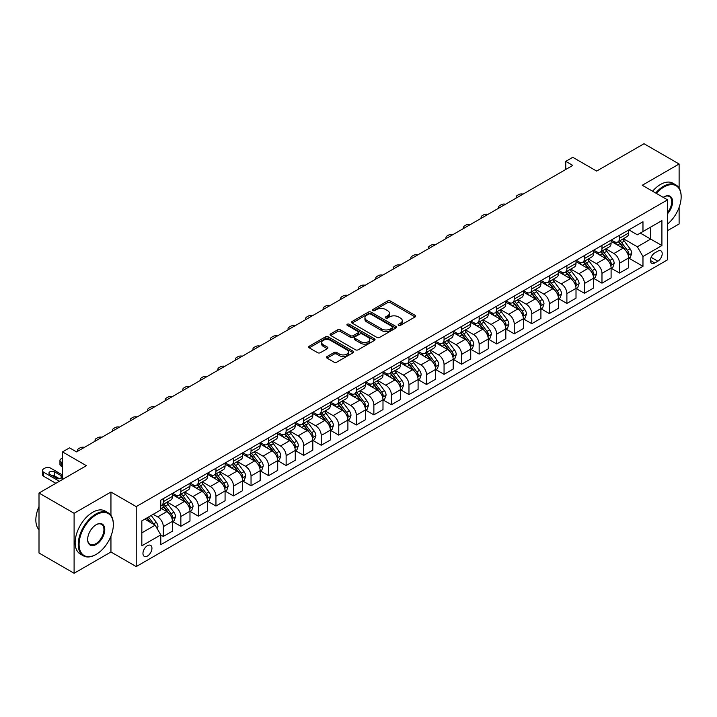 <?xml version="1.0" encoding="UTF-8"?>
<svg xmlns="http://www.w3.org/2000/svg" width="717" height="717" viewBox="0 0 717 717"><rect width="100%" height="100%" fill="white"/><g stroke="black" fill="none" stroke-linecap="round" stroke-linejoin="round"><path stroke-width="1.08" d="M398.544 325.375A1.362 0.789 0 0 0 400.471 325.375L415.116 316.923A1.945 1.129 0 0 0 415.69 316.125A1.945 1.129 0 0 0 415.116 315.337L390.317 301.015A1.945 1.129 0 0 0 387.556 301.015L372.921 309.466A1.362 0.789 0 0 0 372.517 310.022A1.362 0.789 0 0 0 372.921 310.578A1.362 0.789 0 0 0 374.848 310.578L376.739 309.484A6.238 3.603 0 0 1 385.558 309.484L387.628 310.676A6.238 3.603 0 0 1 389.456 313.221A6.238 3.603 0 0 1 387.628 315.767L385.728 316.86A1.362 0.789 0 0 0 385.334 317.425A1.362 0.789 0 0 0 385.728 317.981A1.362 0.789 0 0 0 387.664 317.981L389.555 316.887A6.238 3.603 0 0 1 398.374 316.887L400.445 318.079A6.238 3.603 0 0 1 402.264 320.624A6.238 3.603 0 0 1 400.445 323.17L398.544 324.263A1.362 0.789 0 0 0 398.15 324.819A1.362 0.789 0 0 0 398.544 325.375L398.544 324.263M147.451 556.042A6.354 3.666 120 0 0 151.601 550.45A6.354 3.666 120 0 0 150.624 545.359A6.354 3.666 120 0 0 147.451 545.673A6.354 3.666 120 0 0 143.301 551.274A6.354 3.666 120 0 0 144.269 556.356A6.354 3.666 120 0 0 147.451 556.042M327.069 356.537A1.945 1.129 0 0 0 326.495 357.335A1.945 1.129 0 0 0 327.069 358.133L334.023 362.148A1.945 1.129 0 0 0 336.784 362.148L353.042 352.764A1.945 1.129 0 0 0 353.615 351.966A1.945 1.129 0 0 0 353.042 351.169L328.243 336.856A1.945 1.129 0 0 0 325.482 336.856L309.224 346.239A1.945 1.129 0 0 0 308.66 347.037A1.945 1.129 0 0 0 309.224 347.826L317.631 352.683A1.945 1.129 0 0 0 320.382 352.683L327.346 348.668A1.945 1.129 0 0 0 327.92 347.87A1.945 1.129 0 0 0 327.346 347.073L323.179 344.671A5.216 3.011 0 0 1 321.646 342.538A5.216 3.011 0 0 1 324.864 339.759A5.216 3.011 0 0 1 330.546 340.414L346.876 349.833A5.216 3.011 0 0 1 348.399 351.966A5.216 3.011 0 0 1 345.182 354.745A5.216 3.011 0 0 1 339.508 354.09L336.784 352.522A1.945 1.129 0 0 0 334.023 352.522L327.069 356.537L327.069 358.133L334.023 354.144L334.023 352.522M679.116 188.078L679.116 163.996L644.018 143.732L596.643 171.085L572.784 157.31L565.767 161.361L572.784 165.412L76.558 451.907L69.54 447.847L62.522 451.907L62.522 479.458M110.947 515.371L110.947 492.023L74.102 513.291L39.005 493.036L86.381 465.683L62.522 451.907M110.947 492.023L136.221 506.605L667.536 199.855L667.536 259.832L136.221 566.582L136.221 506.605M679.116 163.996L642.271 185.264L667.536 199.855M376.882 337.411A1.945 1.129 0 0 0 379.634 337.411L395.892 328.019A1.945 1.129 0 0 0 396.465 327.23A1.945 1.129 0 0 0 395.892 326.432L371.092 312.11A1.945 1.129 0 0 0 368.341 312.11L352.074 321.494A1.945 1.129 0 0 0 351.509 322.292A1.945 1.129 0 0 0 352.074 323.089L376.882 337.411M347.87 325.67A1.362 0.789 0 0 1 349.251 325.868L374.444 340.405L358.213 349.779A1.945 1.129 0 0 1 355.453 349.779L330.654 335.457L337.608 331.469L337.608 329.847L330.654 333.871A1.945 1.129 0 0 0 330.08 334.66A1.945 1.129 0 0 0 330.654 335.457L330.654 333.871M337.608 331.469A1.945 1.129 0 0 1 340.369 331.469L340.369 329.847A1.945 1.129 0 0 0 337.608 329.847M340.369 329.847L350.425 335.655A1.945 1.129 0 0 0 353.176 335.655L357.792 332.993A1.945 1.129 0 0 0 358.366 332.195A1.945 1.129 0 0 0 357.792 331.406L347.324 325.357A1.362 0.789 0 0 1 346.92 324.801A1.362 0.789 0 0 1 347.763 324.075A1.362 0.789 0 0 1 349.251 324.245L374.471 338.8A1.945 1.129 0 0 1 375.036 339.598A1.945 1.129 0 0 1 374.471 340.387L374.471 338.8M74.102 513.291L74.102 573.268L39.005 553.004L39.005 493.036M667.536 230.65L679.116 223.964L679.116 207.383M657.847 251.156L654.755 252.94A6.157 3.549 120 0 0 650.74 258.362A6.157 3.549 120 0 0 651.681 263.291A6.157 3.549 120 0 0 654.755 262.987L657.847 261.203A6.157 3.549 120 0 0 661.872 255.781A6.157 3.549 120 0 0 660.922 250.851A6.157 3.549 120 0 0 657.847 251.156M628.863 229.879L637.35 234.782L642.97 231.546L642.97 221.741L160.787 500.125L160.787 509.93L141.832 520.874L141.832 545.834L160.787 534.891L160.787 544.696L642.97 266.312L642.97 256.507L637.35 246.782L623.396 238.725M642.97 231.546L661.916 220.603L661.916 245.564L642.97 256.507M74.102 573.268L110.947 551.991L136.221 566.582M565.767 161.361L565.767 169.463M640.299 233.088L650.686 239.084L650.686 227.083L661.916 220.603M637.35 246.782L650.686 239.084L661.916 245.564M141.832 532.865L155.168 525.167L144.78 519.171M160.787 534.972L163.306 536.433L163.306 526.628A7.941 4.589 -120 0 0 157.695 516.903L153.205 514.304M163.306 536.433L172.439 531.163L172.439 521.358A7.941 4.589 -120 0 0 166.819 511.633L160.787 508.147M172.645 521.564L180.854 526.305L180.854 516.5A7.941 4.589 -120 0 0 175.244 506.767L167.178 502.115M180.854 526.305L189.978 521.035L189.978 511.23A7.941 4.589 -120 0 0 184.368 501.506L172.439 494.613M190.193 511.427L198.403 516.168L198.403 506.363A7.941 4.589 -120 0 0 192.792 496.639L184.726 491.987M198.403 516.168L207.527 510.907L207.527 501.093A7.941 4.589 -120 0 0 201.916 491.369L189.978 484.486M207.742 501.3L215.951 506.041L215.951 496.236A7.941 4.589 -120 0 0 210.332 486.511L202.275 481.851M215.951 506.041L225.075 500.771L225.075 490.966A7.941 4.589 -120 0 0 219.456 481.241L207.527 474.349M225.281 491.172L233.5 495.913L233.5 486.108A7.941 4.589 -120 0 0 227.881 476.375L219.823 471.723M233.5 495.913L242.624 490.643L242.624 480.838A7.941 4.589 -120 0 0 237.004 471.114L225.075 464.222M242.83 481.035L251.04 485.776L251.04 475.971A7.941 4.589 -120 0 0 245.429 466.247L237.363 461.596M251.04 485.776L260.163 480.515L260.163 470.702A7.941 4.589 -120 0 0 254.553 460.977L242.624 454.094M260.379 470.908L268.588 475.649L268.588 465.844A7.941 4.589 -120 0 0 262.978 456.12L254.911 451.459M268.588 475.649L277.712 470.379L277.712 460.574A7.941 4.589 -120 0 0 272.102 450.85L260.163 443.957M277.927 460.78L286.137 465.521L286.137 455.716A7.941 4.589 -120 0 0 280.526 445.983L272.46 441.331M286.137 465.521L295.261 460.251L295.261 450.446A7.941 4.589 -120 0 0 289.65 440.722L277.712 433.83M295.476 450.643L303.685 455.385L303.685 445.58A7.941 4.589 -120 0 0 298.066 435.855L290.009 431.204M303.685 455.385L312.809 450.124L312.809 440.319A7.941 4.589 -120 0 0 307.19 430.585L295.261 423.702M313.015 440.516L321.234 445.257L321.234 435.452A7.941 4.589 -120 0 0 315.614 425.728L307.557 421.076M321.234 445.257L330.358 439.987L330.358 430.182A7.941 4.589 -120 0 0 324.738 420.458L312.809 413.566M330.564 430.388L338.774 435.129L338.774 425.324A7.941 4.589 -120 0 0 333.163 415.6L325.097 410.94M338.774 435.129L347.897 429.859L347.897 420.054A7.941 4.589 -120 0 0 342.287 410.33L330.358 403.438M348.112 420.252L356.322 424.993L356.322 415.188A7.941 4.589 -120 0 0 350.712 405.463L342.645 400.812M356.322 424.993L365.446 419.732L365.446 409.927A7.941 4.589 -120 0 0 359.835 400.194L347.897 393.31M365.661 410.124L373.871 414.865L373.871 405.06A7.941 4.589 -120 0 0 368.26 395.336L360.194 390.684M373.871 414.865L382.995 409.595L382.995 399.79A7.941 4.589 -120 0 0 377.384 390.066L365.446 383.174M383.21 399.996L391.419 404.738L391.419 394.933A7.941 4.589 -120 0 0 385.8 385.208L377.742 380.548M391.419 404.738L400.543 399.468L400.543 389.663A7.941 4.589 -120 0 0 394.924 379.938L382.995 373.046M400.749 389.869L408.968 394.61L408.968 384.796A7.941 4.589 -120 0 0 403.348 375.072L395.291 370.42M408.968 394.61L418.092 389.34L418.092 379.535A7.941 4.589 -120 0 0 412.472 369.802L400.543 362.919M418.298 379.732L426.507 384.473L426.507 374.668A7.941 4.589 -120 0 0 420.897 364.944L412.831 360.293M426.507 384.473L435.631 379.203L435.631 369.398A7.941 4.589 -120 0 0 430.021 359.674L418.092 352.791M435.846 369.605L444.056 374.346L444.056 364.541A7.941 4.589 -120 0 0 438.445 354.816L430.379 350.156M444.056 374.346L453.18 369.076L453.18 359.271A7.941 4.589 -120 0 0 447.569 349.546L435.631 342.654M453.395 359.477L461.605 364.218L461.605 354.404A7.941 4.589 -120 0 0 455.994 344.68L447.928 340.028M461.605 364.218L470.728 358.948L470.728 349.143A7.941 4.589 -120 0 0 465.118 339.41L453.18 332.527M470.944 349.34L479.153 354.081L479.153 344.277A7.941 4.589 -120 0 0 473.534 334.552L465.476 329.901M479.153 354.081L488.277 348.812L488.277 339.007A7.941 4.589 -120 0 0 482.658 329.282L470.728 322.399M488.483 339.213L496.702 343.954L496.702 334.149A7.941 4.589 -120 0 0 491.082 324.425L483.025 319.764M496.702 343.954L505.826 338.684L505.826 328.879A7.941 4.589 -120 0 0 500.206 319.155L488.277 312.262M506.032 329.085L514.241 333.826L514.241 324.012A7.941 4.589 -120 0 0 508.631 314.288L500.565 309.636M514.241 333.826L523.365 328.556L523.365 318.751A7.941 4.589 -120 0 0 517.755 309.027L505.826 302.135M523.58 318.948L531.79 323.69L531.79 313.885A7.941 4.589 -120 0 0 526.179 304.16L518.113 299.509M531.79 323.69L540.914 318.42L540.914 308.615A7.941 4.589 -120 0 0 535.303 298.89L523.365 292.007M541.129 308.821L549.339 313.562L549.339 303.757A7.941 4.589 -120 0 0 543.728 294.033L535.662 289.372M549.339 313.562L558.462 308.292L558.462 298.487A7.941 4.589 -120 0 0 552.852 288.763L540.914 281.871M558.677 298.693L566.887 303.434L566.887 293.62A7.941 4.589 -120 0 0 561.268 283.896L553.21 279.245M566.887 303.434L576.011 298.164L576.011 288.359A7.941 4.589 -120 0 0 570.391 278.635L558.462 271.743M576.217 288.557L584.436 293.298L584.436 283.493A7.941 4.589 -120 0 0 578.816 273.769L570.759 269.117M584.436 293.298L593.559 288.028L593.559 278.223A7.941 4.589 -120 0 0 587.94 268.499L576.011 261.615M593.766 278.429L601.975 283.17L601.975 273.365A7.941 4.589 -120 0 0 596.365 263.641L588.298 258.98M601.975 283.17L611.099 277.9L611.099 268.095A7.941 4.589 -120 0 0 605.489 258.371L593.559 251.479M611.314 268.301L619.524 273.043L619.524 263.229A7.941 4.589 -120 0 0 613.913 253.504L605.847 248.853M619.524 273.043L628.648 267.773L628.648 257.968A7.941 4.589 -120 0 0 623.037 248.243L611.099 241.351M611.314 240.016L613.913 241.512A7.941 4.589 -120 0 0 617.884 241.907A7.941 4.589 -120 0 0 619.524 238.268L619.524 235.275M593.766 250.143L596.365 251.64A7.941 4.589 -120 0 0 600.335 252.034A7.941 4.589 -120 0 0 601.975 248.405L601.975 245.402M576.217 260.271L578.816 261.777A7.941 4.589 -120 0 0 582.787 262.171A7.941 4.589 -120 0 0 584.436 258.532L584.436 255.53M558.677 270.408L561.268 271.904A7.941 4.589 -120 0 0 565.238 272.299A7.941 4.589 -120 0 0 566.887 268.66L566.887 265.666M541.129 280.535L543.728 282.032A7.941 4.589 -120 0 0 547.698 282.426A7.941 4.589 -120 0 0 549.339 278.796L549.339 275.794M523.58 290.663L526.179 292.169A7.941 4.589 -120 0 0 530.15 292.563A7.941 4.589 -120 0 0 531.79 288.924L531.79 285.922M506.032 300.799L508.631 302.296A7.941 4.589 -120 0 0 512.601 302.691A7.941 4.589 -120 0 0 514.241 299.052L514.241 296.058M488.483 310.927L491.082 312.424A7.941 4.589 -120 0 0 495.053 312.818A7.941 4.589 -120 0 0 496.702 309.188L496.702 306.186M470.944 321.055L473.534 322.56A7.941 4.589 -120 0 0 477.504 322.946A7.941 4.589 -120 0 0 479.153 319.316L479.153 316.314M453.395 331.191L455.994 332.688A7.941 4.589 -120 0 0 459.964 333.082A7.941 4.589 -120 0 0 461.605 329.444L461.605 326.45M435.846 341.319L438.445 342.816A7.941 4.589 -120 0 0 442.416 343.21A7.941 4.589 -120 0 0 444.056 339.58L444.056 336.578M418.298 351.447L420.897 352.952A7.941 4.589 -120 0 0 424.867 353.338A7.941 4.589 -120 0 0 426.507 349.708L426.507 346.705M400.749 361.583L403.348 363.08A7.941 4.589 -120 0 0 407.319 363.474A7.941 4.589 -120 0 0 408.968 359.835L408.968 356.842M383.21 371.711L385.8 373.207A7.941 4.589 -120 0 0 389.77 373.602A7.941 4.589 -120 0 0 391.419 369.972L391.419 366.97M365.661 381.838L368.26 383.344A7.941 4.589 -120 0 0 372.231 383.729A7.941 4.589 -120 0 0 373.871 380.1L373.871 377.097M348.112 391.975L350.712 393.472A7.941 4.589 -120 0 0 354.682 393.866A7.941 4.589 -120 0 0 356.322 390.227L356.322 387.234M330.564 402.103L333.163 403.599A7.941 4.589 -120 0 0 337.133 403.994A7.941 4.589 -120 0 0 338.774 400.355L338.774 397.361M313.015 412.23L315.614 413.736A7.941 4.589 -120 0 0 319.585 414.121A7.941 4.589 -120 0 0 321.234 410.491L321.234 407.489M295.476 422.367L298.066 423.864A7.941 4.589 -120 0 0 302.036 424.258A7.941 4.589 -120 0 0 303.685 420.619L303.685 417.626M277.927 432.494L280.526 433.991A7.941 4.589 -120 0 0 284.497 434.385A7.941 4.589 -120 0 0 286.137 430.747L286.137 427.753M260.379 442.622L262.978 444.119A7.941 4.589 -120 0 0 266.948 444.513A7.941 4.589 -120 0 0 268.588 440.883L268.588 437.881M242.83 452.759L245.429 454.255A7.941 4.589 -120 0 0 249.399 454.65A7.941 4.589 -120 0 0 251.04 451.011L251.04 448.017M225.281 462.886L227.881 464.383A7.941 4.589 -120 0 0 231.851 464.777A7.941 4.589 -120 0 0 233.5 461.139L233.5 458.145M207.742 473.014L210.332 474.511A7.941 4.589 -120 0 0 214.302 474.905A7.941 4.589 -120 0 0 215.951 471.275L215.951 468.273M190.193 483.141L192.792 484.647A7.941 4.589 -120 0 0 196.763 485.042A7.941 4.589 -120 0 0 198.403 481.403L198.403 478.4M172.645 493.278L175.244 494.775A7.941 4.589 -120 0 0 179.214 495.169A7.941 4.589 -120 0 0 180.854 491.53L180.854 488.537M628.863 258.165L642.97 266.312M617.884 241.907L627.008 236.637A7.941 4.589 -120 0 0 628.648 233.007L628.648 230.005M600.335 252.034L609.459 246.765A7.941 4.589 -120 0 0 611.099 243.135L611.099 240.132M582.787 262.171L591.91 256.901A7.941 4.589 -120 0 0 593.559 253.262L593.559 250.269M565.238 272.299L574.362 267.029A7.941 4.589 -120 0 0 576.011 263.39L576.011 260.396M547.698 282.426L556.822 277.156A7.941 4.589 -120 0 0 558.462 273.527L558.462 270.524M530.15 292.563L539.274 287.293A7.941 4.589 -120 0 0 540.914 283.654L540.914 280.661M512.601 302.691L521.725 297.421A7.941 4.589 -120 0 0 523.365 293.782L523.365 290.788M495.053 312.818L504.176 307.548A7.941 4.589 -120 0 0 505.826 303.918L505.826 300.916M477.504 322.946L486.628 317.685A7.941 4.589 -120 0 0 488.277 314.046L488.277 311.053M459.964 333.082L469.088 327.812A7.941 4.589 -120 0 0 470.728 324.174L470.728 321.18M442.416 343.21L451.54 337.94A7.941 4.589 -120 0 0 453.18 334.31L453.18 331.308M424.867 353.338L433.991 348.077A7.941 4.589 -120 0 0 435.631 344.438L435.631 341.435M407.319 363.474L416.443 358.204A7.941 4.589 -120 0 0 418.092 354.565L418.092 351.572M389.77 373.602L398.894 368.332A7.941 4.589 -120 0 0 400.543 364.702L400.543 361.7M372.231 383.729L381.354 378.468A7.941 4.589 -120 0 0 382.995 374.83L382.995 371.827M354.682 393.866L363.806 388.596A7.941 4.589 -120 0 0 365.446 384.957L365.446 381.964M337.133 403.994L346.257 398.724A7.941 4.589 -120 0 0 347.897 395.094L347.897 392.091M319.585 414.121L328.709 408.86A7.941 4.589 -120 0 0 330.358 405.222L330.358 402.219M302.036 424.258L311.16 418.988A7.941 4.589 -120 0 0 312.809 415.349L312.809 412.356M284.497 434.385L293.62 429.116A7.941 4.589 -120 0 0 295.261 425.486L295.261 422.483M266.948 444.513L276.072 439.252A7.941 4.589 -120 0 0 277.712 435.613L277.712 432.611M249.399 454.65L258.523 449.38A7.941 4.589 -120 0 0 260.163 445.741L260.163 442.748M231.851 464.777L240.975 459.507A7.941 4.589 -120 0 0 242.624 455.878L242.624 452.875M214.302 474.905L223.426 469.644A7.941 4.589 -120 0 0 225.075 466.005L225.075 463.003M196.763 485.042L205.887 479.772A7.941 4.589 -120 0 0 207.527 476.133L207.527 473.139M179.214 495.169L188.338 489.899A7.941 4.589 -120 0 0 189.978 486.269L189.978 483.267M160.787 505.619A7.941 4.589 -120 0 0 161.666 505.297L170.789 500.036A7.941 4.589 -120 0 0 172.439 496.397L172.439 493.395M161.666 505.297A7.941 4.589 -120 0 0 163.306 501.667L163.306 498.665M155.168 525.167L160.787 534.891M110.947 551.991L110.947 536.128M399.091 325.572L400.445 324.792A6.238 3.603 0 0 0 402.264 322.247L402.264 320.624M389.456 313.221L389.456 314.844A6.238 3.603 0 0 1 387.628 317.389L386.275 318.169M415.089 316.941L390.317 302.637A1.945 1.129 0 0 0 387.556 302.637L373.458 310.775M395.892 326.432L395.892 328.019L371.092 313.732A1.945 1.129 0 0 0 368.341 313.732L352.101 323.107L352.074 321.494M392.45 327.786A1.362 0.789 0 0 0 392.844 327.23A1.362 0.789 0 0 0 392.45 326.665L370.68 314.1A1.362 0.789 0 0 0 368.753 314.1L366.754 315.256A6.238 3.603 0 0 0 364.926 317.801A6.238 3.603 0 0 0 366.754 320.347L381.632 328.933A6.238 3.603 0 0 0 390.451 328.933L392.45 327.786L392.45 329.408A1.362 0.789 0 0 0 392.844 328.843L392.844 327.23M364.926 317.801L364.926 319.423A6.238 3.603 0 0 0 366.754 321.969L366.754 320.347M392.45 329.408L390.451 330.555A6.238 3.603 0 0 1 381.632 330.555L366.754 321.969M340.369 331.469L350.425 337.277A1.945 1.129 0 0 0 353.176 337.277L357.792 334.615A1.945 1.129 0 0 0 358.366 333.817L358.366 332.195M360.857 341.686A5.216 3.011 0 0 0 366.539 342.341A5.216 3.011 0 0 0 369.757 339.553A5.216 3.011 0 0 0 368.233 337.429L362.479 334.104A1.945 1.129 0 0 0 359.728 334.104L355.112 336.775A1.945 1.129 0 0 0 354.539 337.564A1.945 1.129 0 0 0 355.112 338.361L360.857 341.686L360.857 343.309A5.216 3.011 0 0 0 366.539 343.954A5.216 3.011 0 0 0 369.757 341.175L369.757 339.553M354.539 337.564L354.539 339.186A1.945 1.129 0 0 0 355.112 339.983L355.112 338.361M360.857 343.309L355.112 339.983M348.399 351.966L348.399 353.589A5.216 3.011 0 0 1 345.182 356.367A5.216 3.011 0 0 1 339.508 355.713L336.784 354.144A1.945 1.129 0 0 0 334.023 354.144M321.646 342.538L321.646 344.16A5.216 3.011 0 0 0 323.179 346.284L323.179 344.671M327.319 348.677L323.179 346.284M353.042 351.169L353.042 352.764L328.243 338.469A1.945 1.129 0 0 0 325.482 338.469L309.251 347.844M628.648 258.29L630.333 257.313L631.74 253.262A5.261 3.038 -120 0 0 630.055 248.781L624.319 241.127A15.182 8.765 -120 0 0 622.67 239.146M616.961 244.73A15.182 8.765 -120 0 0 613.851 241.477M628.173 255.064L628.899 253.486A5.261 3.038 -120 0 0 627.393 250.323L621.657 242.669A15.182 8.765 -120 0 0 619.999 240.679M618.583 241.495A12.61 7.278 60 0 1 620.653 243.852L625.511 250.332M618.314 241.656A15.182 8.765 60 0 1 619.972 243.637L623.781 248.727M523.096 194.101A3.97 2.294 -0 0 0 518.741 194.585L517.333 195.4A3.97 2.294 -0 0 0 516.168 197.023A3.97 2.294 -0 0 0 516.482 197.91M611.099 268.418L612.784 267.45L614.191 263.39A5.261 3.038 -120 0 0 612.515 258.918L606.779 251.255A15.182 8.765 -120 0 0 605.121 249.274M599.412 254.867A15.182 8.765 -120 0 0 596.302 251.613M610.624 265.2L611.35 263.623A5.261 3.038 -120 0 0 609.844 260.45L604.108 252.796A15.182 8.765 -120 0 0 602.45 250.816M601.043 251.631A12.61 7.278 60 0 1 603.105 253.979L607.962 260.459M600.765 251.784A15.182 8.765 60 0 1 602.423 253.773L606.241 258.864M505.548 204.228A3.97 2.294 -0 0 0 501.192 204.721L499.785 205.528A3.97 2.294 -0 0 0 498.62 207.15A3.97 2.294 -0 0 0 498.942 208.047M593.559 278.555L595.244 277.578L596.643 273.527A5.261 3.038 -120 0 0 594.967 269.045L589.231 261.391A15.182 8.765 -120 0 0 587.573 259.402M581.872 264.994A15.182 8.765 -120 0 0 578.762 261.741M593.076 275.328L593.801 273.751A5.261 3.038 -120 0 0 592.296 270.587L586.56 262.933A15.182 8.765 -120 0 0 584.902 260.943M583.495 261.759A12.61 7.278 60 0 1 585.565 264.116L590.414 270.596M583.217 261.92A15.182 8.765 60 0 1 584.875 263.901L588.693 268.992M487.999 214.356A3.97 2.294 -0 0 0 483.643 214.849L482.236 215.656A3.97 2.294 -0 0 0 481.08 217.278A3.97 2.294 -0 0 0 481.394 218.174M576.011 288.682L577.696 287.705L579.094 283.654A5.261 3.038 -120 0 0 577.418 279.173L571.682 271.519A15.182 8.765 -120 0 0 570.024 269.538M564.324 275.122A15.182 8.765 -120 0 0 561.214 271.868M575.527 285.456L576.253 283.878A5.261 3.038 -120 0 0 574.747 280.714L569.02 273.06A15.182 8.765 -120 0 0 567.362 271.071M565.946 271.886A12.61 7.278 60 0 1 568.016 274.244L572.865 280.723M565.677 272.048A15.182 8.765 60 0 1 567.335 274.028L571.144 279.119M470.451 224.493A3.97 2.294 -0 0 0 466.095 224.977L464.697 225.792A3.97 2.294 -0 0 0 463.532 227.414A3.97 2.294 -0 0 0 463.845 228.302M558.462 298.81L560.147 297.842L561.554 293.782A5.261 3.038 -120 0 0 559.869 289.31L554.133 281.647A15.182 8.765 -120 0 0 552.475 279.666M546.775 285.258A15.182 8.765 -120 0 0 543.665 282.005M557.987 295.592L558.713 294.006A5.261 3.038 -120 0 0 557.208 290.842L551.472 283.188A15.182 8.765 -120 0 0 549.814 281.207M548.397 282.023A12.61 7.278 60 0 1 550.468 284.371L555.325 290.851M548.129 282.175A15.182 8.765 60 0 1 549.787 284.165L553.596 289.256M452.902 234.62A3.97 2.294 -0 0 0 448.546 235.113L447.148 235.92A3.97 2.294 -0 0 0 445.983 237.542A3.97 2.294 -0 0 0 446.297 238.438M667.536 224.071A24.217 13.981 120 0 0 681.15 196.861A24.217 13.981 120 0 0 664.023 186.967A24.217 13.981 120 0 0 656.405 193.429M655.67 193.007A24.817 14.331 -60 0 1 663.601 186.241A24.817 14.331 -60 0 1 676.014 185.013A24.817 14.331 -60 0 1 681.15 196.368A24.817 14.331 -60 0 1 681.15 196.619M663.216 197.363A12.108 6.991 -60 0 1 664.023 196.861L664.023 196.861A12.108 6.991 -60 0 1 672.394 199.837A12.108 6.991 -60 0 1 667.536 213.738M652.587 191.224A24.817 14.331 -60 0 1 660.518 184.457A24.817 14.331 -60 0 1 672.922 183.229L676.014 185.013M667.536 212.465A11.517 6.65 120 0 0 669.364 196.53A11.517 6.65 120 0 0 663.808 196.987M95.791 554.591L96.212 554.34A24.217 13.981 120 0 0 113.34 524.683A24.217 13.981 120 0 0 96.212 514.797A24.217 13.981 120 0 0 79.085 544.454A24.217 13.981 120 0 0 96.212 554.34L95.791 554.591A24.817 14.331 -60 0 1 83.378 555.818A24.817 14.331 -60 0 1 79.578 535.931A24.817 14.331 -60 0 1 95.791 514.062A24.817 14.331 -60 0 1 108.195 512.834A24.817 14.331 -60 0 1 113.34 524.199A24.817 14.331 -60 0 1 113.331 524.441M96.212 544.454A12.108 6.991 -60 0 1 87.644 539.516A12.108 6.991 -60 0 1 96.212 524.683L96.212 524.683A12.108 6.991 -60 0 1 104.772 529.621A12.108 6.991 -60 0 1 96.212 544.454M87.653 539.265A11.517 6.65 120 0 0 90.028 544.293A11.517 6.65 120 0 0 95.791 543.728A11.517 6.65 120 0 0 103.311 533.582A11.517 6.65 120 0 0 101.545 524.351A11.517 6.65 120 0 0 95.997 524.808M83.378 555.818L80.295 554.035A24.817 14.331 -60 0 1 76.486 534.147A24.817 14.331 -60 0 1 92.699 512.279A24.817 14.331 -60 0 1 105.112 511.051L108.195 512.834M39.005 529.755A24.817 14.331 -60 0 1 39.005 506.561M540.914 308.937L542.599 307.969L544.006 303.918A5.261 3.038 -120 0 0 542.321 299.437L536.594 291.783A15.182 8.765 -120 0 0 534.936 289.793M529.227 295.386A15.182 8.765 -120 0 0 526.117 292.133M540.439 305.72L541.165 304.142A5.261 3.038 -120 0 0 539.659 300.979L533.923 293.325A15.182 8.765 -120 0 0 532.265 291.335M530.849 292.151A12.61 7.278 60 0 1 532.919 294.508L537.777 300.988M530.58 292.312A15.182 8.765 60 0 1 532.238 294.293L536.047 299.383M435.362 244.748A3.97 2.294 -0 0 0 431.007 245.241L429.6 246.048A3.97 2.294 -0 0 0 428.434 247.67A3.97 2.294 -0 0 0 428.748 248.566M523.365 319.074L525.05 318.097L526.457 314.046A5.261 3.038 -120 0 0 524.781 309.565L519.045 301.911A15.182 8.765 -120 0 0 517.387 299.93M511.678 305.514A15.182 8.765 -120 0 0 508.568 302.26M522.89 315.847L523.616 314.27A5.261 3.038 -120 0 0 522.11 311.106L516.374 303.452A15.182 8.765 -120 0 0 514.716 301.463M513.309 302.278A12.61 7.278 60 0 1 515.371 304.635L520.228 311.115M513.031 302.44A15.182 8.765 60 0 1 514.689 304.42L518.508 309.511M417.814 254.885A3.97 2.294 -0 0 0 413.458 255.369L412.051 256.184A3.97 2.294 -0 0 0 410.886 257.806A3.97 2.294 -0 0 0 411.208 258.694M505.826 329.202L507.511 328.234L508.909 324.174A5.261 3.038 -120 0 0 507.233 319.701L501.497 312.038A15.182 8.765 -120 0 0 499.839 310.058M494.138 315.65A15.182 8.765 -120 0 0 491.028 312.397M505.342 325.984L506.068 324.398A5.261 3.038 -120 0 0 504.562 321.234L498.826 313.58A15.182 8.765 -120 0 0 497.168 311.599M495.761 312.415A12.61 7.278 60 0 1 497.831 314.763L502.68 321.243M495.483 312.567A15.182 8.765 60 0 1 497.141 314.557L500.959 319.648M400.265 265.012A3.97 2.294 -0 0 0 395.909 265.505L394.502 266.312A3.97 2.294 -0 0 0 393.346 267.934A3.97 2.294 -0 0 0 393.66 268.83M488.277 339.329L489.962 338.361L491.36 334.31A5.261 3.038 -120 0 0 489.684 329.829L483.948 322.175A15.182 8.765 -120 0 0 482.29 320.185M476.59 325.778A15.182 8.765 -120 0 0 473.48 322.525M487.793 336.112L488.528 334.534A5.261 3.038 -120 0 0 487.013 331.371L481.286 323.708A15.182 8.765 -120 0 0 479.628 321.727M478.212 322.542A12.61 7.278 60 0 1 480.282 324.9L485.131 331.379M477.943 322.704A15.182 8.765 60 0 1 479.601 324.684L483.41 329.775M382.717 275.14A3.97 2.294 -0 0 0 378.361 275.633L376.963 276.439A3.97 2.294 -0 0 0 375.798 278.062A3.97 2.294 -0 0 0 376.111 278.958M470.728 349.466L472.413 348.489L473.82 344.438A5.261 3.038 -120 0 0 472.136 339.957L466.4 332.303A15.182 8.765 -120 0 0 464.741 330.322M459.041 335.906A15.182 8.765 -120 0 0 455.931 332.652M470.253 346.239L470.979 344.662A5.261 3.038 -120 0 0 469.474 341.498L463.738 333.844A15.182 8.765 -120 0 0 462.08 331.854M460.664 332.67A12.61 7.278 60 0 1 462.734 335.027L467.592 341.507M460.395 332.831A15.182 8.765 60 0 1 462.053 334.812L465.862 339.903M365.177 285.276A3.97 2.294 -0 0 0 360.812 285.76L359.414 286.576A3.97 2.294 -0 0 0 358.249 288.198A3.97 2.294 -0 0 0 358.563 289.085M453.18 359.593L454.865 358.625L456.272 354.565A5.261 3.038 -120 0 0 454.587 350.093L448.86 342.43A15.182 8.765 -120 0 0 447.202 340.45M441.493 346.042A15.182 8.765 -120 0 0 438.383 342.789M452.705 356.376L453.431 354.79A5.261 3.038 -120 0 0 451.925 351.626L446.189 343.972A15.182 8.765 -120 0 0 444.531 341.991M443.115 342.807A12.61 7.278 60 0 1 445.185 345.155L450.043 351.635M442.846 342.959A15.182 8.765 60 0 1 444.504 344.949L448.313 350.039M347.628 295.404A3.97 2.294 -0 0 0 343.273 295.897L341.866 296.704A3.97 2.294 -0 0 0 340.7 298.326A3.97 2.294 -0 0 0 341.014 299.222M435.631 369.721L437.316 368.753L438.723 364.702A5.261 3.038 -120 0 0 437.047 360.221L431.311 352.567A15.182 8.765 -120 0 0 429.653 350.577M423.944 356.17A15.182 8.765 -120 0 0 420.834 352.916M435.156 366.504L435.882 364.926A5.261 3.038 -120 0 0 434.377 361.762L428.641 354.099A15.182 8.765 -120 0 0 426.982 352.119M425.575 352.934A12.61 7.278 60 0 1 427.637 355.291L432.494 361.762M425.298 353.096A15.182 8.765 60 0 1 426.956 355.076L430.774 360.167M330.08 305.532A3.97 2.294 -0 0 0 325.724 306.025L324.317 306.831A3.97 2.294 -0 0 0 323.152 308.453A3.97 2.294 -0 0 0 323.475 309.35M418.092 379.858L419.777 378.881L421.175 374.83A5.261 3.038 -120 0 0 419.499 370.348L413.763 362.694A15.182 8.765 -120 0 0 412.105 360.714M406.405 366.297A15.182 8.765 -120 0 0 403.295 363.044M417.608 376.631L418.334 375.054A5.261 3.038 -120 0 0 416.828 371.89L411.092 364.236A15.182 8.765 -120 0 0 409.434 362.246M408.027 363.062A12.61 7.278 60 0 1 410.097 365.419L414.946 371.899M407.749 363.223A15.182 8.765 60 0 1 409.407 365.204L413.225 370.295M312.531 315.668A3.97 2.294 -0 0 0 308.176 316.152L306.768 316.968A3.97 2.294 -0 0 0 305.612 318.59A3.97 2.294 -0 0 0 305.926 319.477M400.543 389.985L402.228 389.017L403.626 384.957A5.261 3.038 -120 0 0 401.95 380.485L396.214 372.822A15.182 8.765 -120 0 0 394.556 370.841M388.856 376.434A15.182 8.765 -120 0 0 385.746 373.172M400.059 386.768L400.794 385.181A5.261 3.038 -120 0 0 399.279 382.018L393.552 374.364A15.182 8.765 -120 0 0 391.894 372.383M390.478 373.198A12.61 7.278 60 0 1 392.549 375.547L397.397 382.027M390.209 373.351A15.182 8.765 60 0 1 391.867 375.341L395.676 380.431M294.983 325.796A3.97 2.294 -0 0 0 290.627 326.289L289.229 327.095A3.97 2.294 -0 0 0 288.064 328.718A3.97 2.294 -0 0 0 288.377 329.614M382.995 400.113L384.679 399.145L386.087 395.094A5.261 3.038 -120 0 0 384.402 390.613L378.666 382.959A15.182 8.765 -120 0 0 377.008 380.969M371.307 386.562A15.182 8.765 -120 0 0 368.197 383.308M382.519 396.895L383.245 395.318A5.261 3.038 -120 0 0 381.74 392.154L376.004 384.491A15.182 8.765 -120 0 0 374.346 382.511M372.93 383.326A12.61 7.278 60 0 1 375 385.683L379.858 392.154M372.661 383.487A15.182 8.765 60 0 1 374.319 385.468L378.128 390.559M277.443 335.923A3.97 2.294 -0 0 0 273.078 336.416L271.68 337.223A3.97 2.294 -0 0 0 270.515 338.845A3.97 2.294 -0 0 0 270.829 339.741M365.446 410.249L367.131 409.273L368.538 405.222A5.261 3.038 -120 0 0 366.853 400.74L361.126 393.086A15.182 8.765 -120 0 0 359.468 391.106M353.759 396.689A15.182 8.765 -120 0 0 350.649 393.436M364.971 407.023L365.697 405.446A5.261 3.038 -120 0 0 364.191 402.282L358.455 394.628A15.182 8.765 -120 0 0 356.797 392.638M355.381 393.454A12.61 7.278 60 0 1 357.451 395.811L362.309 402.291M355.112 393.615A15.182 8.765 60 0 1 356.77 395.596L360.579 400.686M259.895 346.06A3.97 2.294 -0 0 0 255.539 346.544L254.132 347.36A3.97 2.294 -0 0 0 252.967 348.982A3.97 2.294 -0 0 0 253.28 349.869M347.897 420.377L349.582 419.409L350.989 415.349A5.261 3.038 -120 0 0 349.313 410.877L343.577 403.214A15.182 8.765 -120 0 0 341.919 401.233M336.21 406.826A15.182 8.765 -120 0 0 333.1 403.563M347.422 417.16L348.148 415.573A5.261 3.038 -120 0 0 346.643 412.409L340.907 404.755A15.182 8.765 -120 0 0 339.249 402.775M337.841 403.59A12.61 7.278 60 0 1 339.903 405.939L344.76 412.418M337.564 403.743A15.182 8.765 60 0 1 339.222 405.732L343.04 410.823M242.346 356.188A3.97 2.294 -0 0 0 237.99 356.681L236.583 357.487A3.97 2.294 -0 0 0 235.418 359.109A3.97 2.294 -0 0 0 235.741 360.006M330.358 430.505L332.043 429.537L333.441 425.486A5.261 3.038 -120 0 0 331.765 421.004L326.029 413.351A15.182 8.765 -120 0 0 324.371 411.361M318.671 416.953A15.182 8.765 -120 0 0 315.561 413.7M329.874 427.287L330.6 425.71A5.261 3.038 -120 0 0 329.094 422.546L323.358 414.883A15.182 8.765 -120 0 0 321.7 412.902M320.293 413.718A12.61 7.278 60 0 1 322.363 416.066L327.212 422.546M320.015 413.87A15.182 8.765 60 0 1 321.673 415.86L325.491 420.951M224.797 366.315A3.97 2.294 -0 0 0 220.442 366.808L219.035 367.615A3.97 2.294 -0 0 0 217.878 369.237A3.97 2.294 -0 0 0 218.192 370.133M312.809 440.641L314.494 439.664L315.892 435.613A5.261 3.038 -120 0 0 314.216 431.132L308.48 423.478A15.182 8.765 -120 0 0 306.822 421.488M301.122 427.081A15.182 8.765 -120 0 0 298.012 423.828M312.325 437.415L313.06 435.837A5.261 3.038 -120 0 0 311.554 432.674L305.818 425.02A15.182 8.765 -120 0 0 304.16 423.03M302.744 423.846A12.61 7.278 60 0 1 304.815 426.203L309.663 432.683M302.475 424.007A15.182 8.765 60 0 1 304.133 425.988L307.943 431.078M207.249 376.452A3.97 2.294 -0 0 0 202.893 376.936L201.495 377.751A3.97 2.294 -0 0 0 200.33 379.365A3.97 2.294 -0 0 0 200.643 380.261M295.261 450.769L296.946 449.801L298.353 445.741A5.261 3.038 -120 0 0 296.668 441.269L290.932 433.606A15.182 8.765 -120 0 0 289.274 431.625M283.573 437.209A15.182 8.765 -120 0 0 280.464 433.955M294.786 447.551L295.512 445.965A5.261 3.038 -120 0 0 294.006 442.801L288.27 435.147A15.182 8.765 -120 0 0 286.612 433.167M285.196 433.982A12.61 7.278 60 0 1 287.266 436.33L292.124 442.81M284.927 434.135A15.182 8.765 60 0 1 286.585 436.124L290.394 441.206M189.709 386.58A3.97 2.294 -0 0 0 185.345 387.072L183.946 387.879A3.97 2.294 -0 0 0 182.781 389.501A3.97 2.294 -0 0 0 183.095 390.398M277.712 460.897L279.397 459.929L280.804 455.878A5.261 3.038 -120 0 0 279.119 451.396L273.392 443.742A15.182 8.765 -120 0 0 271.734 441.753M266.025 447.345A15.182 8.765 -120 0 0 262.915 444.092M277.237 457.679L277.963 456.102A5.261 3.038 -120 0 0 276.457 452.938L270.721 445.275A15.182 8.765 -120 0 0 269.063 443.294M267.647 444.11A12.61 7.278 60 0 1 269.717 446.458L274.575 452.938M267.378 444.262A15.182 8.765 60 0 1 269.036 446.252L272.845 451.343M172.161 396.707A3.97 2.294 -0 0 0 167.805 397.2L166.398 398.007A3.97 2.294 -0 0 0 165.233 399.629A3.97 2.294 -0 0 0 165.546 400.525M260.163 471.033L261.848 470.056L263.256 466.005A5.261 3.038 -120 0 0 261.58 461.524L255.844 453.87A15.182 8.765 -120 0 0 254.185 451.88M248.476 457.473A15.182 8.765 -120 0 0 245.366 454.219M259.688 467.807L260.414 466.229A5.261 3.038 -120 0 0 258.909 463.065L253.173 455.412A15.182 8.765 -120 0 0 251.515 453.422M250.108 454.237A12.61 7.278 60 0 1 252.169 456.595L257.027 463.074M249.83 454.399A15.182 8.765 60 0 1 251.488 456.379L255.306 461.47M154.612 406.844A3.97 2.294 -0 0 0 150.256 407.328L148.849 408.143A3.97 2.294 -0 0 0 147.684 409.757A3.97 2.294 -0 0 0 148.007 410.653M242.624 481.161L244.309 480.184L245.707 476.133A5.261 3.038 -120 0 0 244.031 471.652L238.295 463.998A15.182 8.765 -120 0 0 236.637 462.017M230.937 467.601A15.182 8.765 -120 0 0 227.827 464.347M242.14 477.934L242.866 476.357A5.261 3.038 -120 0 0 241.36 473.193L235.624 465.539A15.182 8.765 -120 0 0 233.966 463.558M232.559 464.374A12.61 7.278 60 0 1 234.629 466.722L239.478 473.202M232.29 464.526A15.182 8.765 60 0 1 233.939 466.516L237.757 471.598M137.064 416.971A3.97 2.294 -0 0 0 132.708 417.464L131.301 418.271A3.97 2.294 -0 0 0 130.144 419.893A3.97 2.294 -0 0 0 130.458 420.789M225.075 491.288L226.76 490.32L228.158 486.269A5.261 3.038 -120 0 0 226.482 481.788L220.746 474.134A15.182 8.765 -120 0 0 219.088 472.144M213.388 477.737A15.182 8.765 -120 0 0 210.278 474.484M224.591 488.071L225.326 486.493A5.261 3.038 -120 0 0 223.821 483.33L218.085 475.667A15.182 8.765 -120 0 0 216.426 473.686M215.01 474.502A12.61 7.278 60 0 1 217.081 476.85L221.929 483.33M214.742 474.654A15.182 8.765 60 0 1 216.4 476.644L220.209 481.734M119.515 427.099A3.97 2.294 -0 0 0 115.159 427.592L113.761 428.399A3.97 2.294 -0 0 0 112.596 430.021A3.97 2.294 -0 0 0 112.91 430.917M207.527 501.425L209.212 500.448L210.619 496.397A5.261 3.038 -120 0 0 208.934 491.916L203.198 484.262A15.182 8.765 -120 0 0 201.54 482.272M195.84 487.865A15.182 8.765 -120 0 0 192.73 484.611M207.052 498.198L207.778 496.621A5.261 3.038 -120 0 0 206.272 493.457L200.536 485.803A15.182 8.765 -120 0 0 198.878 483.814M197.462 484.629A12.61 7.278 60 0 1 199.532 486.986L204.39 493.466M197.193 484.791A15.182 8.765 60 0 1 198.851 486.771L202.66 491.862M101.975 437.236A3.97 2.294 -0 0 0 97.611 437.72L96.212 438.535A3.97 2.294 -0 0 0 95.047 440.148A3.97 2.294 -0 0 0 95.361 441.045M189.978 511.553L191.663 510.576L193.07 506.525A5.261 3.038 -120 0 0 191.385 502.043L185.658 494.389A15.182 8.765 -120 0 0 184 492.409M178.291 497.992A15.182 8.765 -120 0 0 175.181 494.739M189.503 508.326L190.229 506.749A5.261 3.038 -120 0 0 188.723 503.585L182.987 495.931A15.182 8.765 -120 0 0 181.329 493.95M179.913 494.766A12.61 7.278 60 0 1 181.984 497.114L186.841 503.594M179.644 494.918A15.182 8.765 60 0 1 181.302 496.908L185.111 501.99M84.427 447.363A3.97 2.294 -0 0 0 80.071 447.847L78.664 448.663A3.97 2.294 -0 0 0 77.499 450.285A3.97 2.294 -0 0 0 77.812 451.181M172.439 521.68L174.114 520.712L175.522 516.661A5.261 3.038 -120 0 0 173.846 512.18L168.11 504.526A15.182 8.765 -120 0 0 166.452 502.536M62.522 462.841L61.115 462.035L61.115 466.086A3.97 2.294 180 0 1 59.95 464.464L59.95 460.413A3.97 2.294 -0 0 0 61.115 462.035M62.522 466.901L61.115 466.086M171.955 518.463L172.68 516.885A5.261 3.038 -120 0 0 171.175 513.722L165.439 506.059A15.182 8.765 -120 0 0 163.781 504.078M162.374 504.893A12.61 7.278 60 0 1 164.435 507.242L169.293 513.722M162.096 505.046A15.182 8.765 60 0 1 163.754 507.036L167.572 512.126M62.522 457.984L61.115 458.79A3.97 2.294 -0 0 0 59.95 460.413M157.274 528.814L157.973 526.789A5.261 3.038 -120 0 0 156.297 522.308L151.179 515.478M59.359 481.286L43.567 472.162A3.97 2.294 -0 0 1 42.411 470.54A3.97 2.294 -0 0 1 43.567 468.927L44.974 468.111A3.97 2.294 -0 0 1 50.593 468.111L62.522 475.004M55.854 483.312L43.567 476.213A3.97 2.294 180 0 1 42.411 474.6L42.411 470.54M59.466 478.75L54.375 475.81A3.173 1.837 -0 0 0 51.543 475.308M154.11 524.557A5.261 3.038 -120 0 0 153.626 523.849L148.509 517.02M147.191 517.782L150.875 522.684M146.824 517.988L149.943 522.155M49.885 474.349L56.625 478.239A3.173 1.837 -0 0 0 60.085 478.642A3.173 1.837 -0 0 0 62.047 476.948A3.173 1.837 -0 0 0 61.115 475.649L54.375 471.759A3.173 1.837 -0 0 0 50.916 471.365A3.173 1.837 -0 0 0 48.953 473.059A3.173 1.837 -0 0 0 49.885 474.349M157.695 516.903L166.819 511.633M175.244 506.767L184.368 501.506M192.792 496.639L201.916 491.369M210.332 486.511L219.456 481.241M227.881 476.375L237.004 471.114M245.429 466.247L254.553 460.977M262.978 456.12L272.102 450.85M280.526 445.983L289.65 440.722M298.066 435.855L307.19 430.585M315.614 425.728L324.738 420.458M333.163 415.6L342.287 410.33M350.712 405.463L359.835 400.194M368.26 395.336L377.384 390.066M385.8 385.208L394.924 379.938M403.348 375.072L412.472 369.802M420.897 364.944L430.021 359.674M438.445 354.816L447.569 349.546M455.994 344.68L465.118 339.41M473.534 334.552L482.658 329.282M491.082 324.425L500.206 319.155M508.631 314.288L517.755 309.027M526.179 304.16L535.303 298.89M543.728 294.033L552.852 288.763M561.268 283.896L570.391 278.635M578.816 273.769L587.94 268.499M596.365 263.641L605.489 258.371M613.913 253.504L623.037 248.243M619.524 238.268L628.648 233.007M619.524 263.229L628.648 257.968M601.975 273.365L611.099 268.095M601.975 248.405L611.099 243.135M584.436 283.493L593.559 278.223M584.436 258.532L593.559 253.262M566.887 293.62L576.011 288.359M566.887 268.66L576.011 263.39M549.339 303.757L558.462 298.487M549.339 278.796L558.462 273.527M531.79 313.885L540.914 308.615M531.79 288.924L540.914 283.654M514.241 324.012L523.365 318.751M514.241 299.052L523.365 293.782M496.702 334.149L505.826 328.879M496.702 309.188L505.826 303.918M479.153 344.277L488.277 339.007M479.153 319.316L488.277 314.046M461.605 354.404L470.728 349.143M461.605 329.444L470.728 324.174M444.056 364.541L453.18 359.271M444.056 339.58L453.18 334.31M426.507 374.668L435.631 369.398M426.507 349.708L435.631 344.438M408.968 384.796L418.092 379.535M408.968 359.835L418.092 354.565M391.419 394.933L400.543 389.663M391.419 369.972L400.543 364.702M373.871 405.06L382.995 399.79M373.871 380.1L382.995 374.83M356.322 415.188L365.446 409.927M356.322 390.227L365.446 384.957M338.774 425.324L347.897 420.054M338.774 400.355L347.897 395.094M321.234 435.452L330.358 430.182M321.234 410.491L330.358 405.222M303.685 445.58L312.809 440.319M303.685 420.619L312.809 415.349M286.137 455.716L295.261 450.446M286.137 430.747L295.261 425.486M268.588 465.844L277.712 460.574M268.588 440.883L277.712 435.613M251.04 475.971L260.163 470.702M251.04 451.011L260.163 445.741M233.5 486.108L242.624 480.838M233.5 461.139L242.624 455.878M215.951 496.236L225.075 490.966M215.951 471.275L225.075 466.005M198.403 506.363L207.527 501.093M198.403 481.403L207.527 476.133M180.854 516.5L189.978 511.23M180.854 491.53L189.978 486.269M163.306 526.628L172.439 521.358M163.306 501.667L172.439 496.397M651.117 257.322L657.847 261.203M650.409 260.477L654.755 262.987M400.445 324.792L400.445 323.17M385.728 317.981L385.728 316.86M387.628 317.389L387.628 315.767M372.921 310.578L372.921 309.466M387.556 302.637L387.556 301.015M390.317 302.637L390.317 301.015M415.116 316.923L415.116 315.337M368.341 313.732L368.341 312.11M371.092 313.732L371.092 312.11M381.632 330.555L381.632 328.933M390.451 330.555L390.451 328.933M350.425 337.277L350.425 335.655M353.176 337.277L353.176 335.655M357.792 334.615L357.792 332.993M349.251 325.868L349.251 324.245M336.784 354.144L336.784 352.522M339.508 355.713L339.508 354.09M327.346 348.668L327.346 347.073M309.224 347.826L309.224 346.239M325.482 338.469L325.482 336.856M328.243 338.469L328.243 336.856M628.253 255.36L631.704 253.37M621.657 242.669L624.319 241.127M617.516 245.053L619.972 243.637M627.393 250.323L630.055 248.781M626.972 252.375L628.899 253.486M610.714 265.487L614.155 263.498M604.108 252.796L606.779 251.255M599.977 255.189L602.423 253.773M609.844 260.45L612.515 258.918M609.432 262.512L611.35 263.623M593.165 275.615L596.607 273.625M586.56 262.933L589.231 261.391M582.428 265.317L584.875 263.901M592.296 270.587L594.967 269.045M591.884 272.639L593.801 273.751M575.617 285.742L579.067 283.753M569.02 273.06L571.682 271.519M564.879 275.445L567.335 274.028M574.747 280.714L577.418 279.173M574.335 282.767L576.253 283.878M558.068 295.879L561.519 293.889M551.472 283.188L554.133 281.647M547.331 285.581L549.787 284.165M557.208 290.842L559.869 289.31M556.786 292.903L558.713 294.006M540.519 306.007L543.97 304.017M533.923 293.325L536.594 291.783M529.782 295.709L532.238 294.293M539.659 300.979L542.321 299.437M539.238 303.031L541.165 304.142M522.98 316.134L526.421 314.145M516.374 303.452L519.045 301.911M512.243 305.836L514.689 304.42M522.11 311.106L524.781 309.565M521.698 313.159L523.616 314.27M505.431 326.271L508.873 324.281M498.826 313.58L501.497 312.038M494.694 315.973L497.141 314.557M504.562 321.234L507.233 319.701M504.15 323.295L506.068 324.398M487.883 336.398L491.333 334.409M481.286 323.708L483.948 322.175M477.146 326.101L479.601 324.684M487.013 331.371L489.684 329.829M486.601 333.423L488.528 334.534M470.334 346.526L473.785 344.536M463.738 333.844L466.4 332.303M459.597 336.228L462.053 334.812M469.474 341.498L472.136 339.957M469.052 343.551L470.979 344.662M452.786 356.663L456.236 354.673M446.189 343.972L448.86 342.43M442.048 346.365L444.504 344.949M451.925 351.626L454.587 350.093M451.504 353.687L453.431 354.79M435.246 366.79L438.687 364.801M428.641 354.099L431.311 352.567M424.509 356.492L426.956 355.076M434.377 361.762L437.047 360.221M433.964 363.815L435.882 364.926M417.697 376.918L421.139 374.928M411.092 364.236L413.763 362.694M406.96 366.62L409.407 365.204M416.828 371.89L419.499 370.348M416.416 373.942L418.334 375.054M400.149 387.055L403.599 385.065M393.552 374.364L396.214 372.822M389.412 376.757L391.867 375.341M399.279 382.018L401.95 380.485M398.867 384.079L400.794 385.181M382.6 397.182L386.051 395.192M376.004 384.491L378.666 382.959M371.863 386.884L374.319 385.468M381.74 392.154L384.402 390.613M381.319 394.207L383.245 395.318M365.052 407.31L368.502 405.32M358.455 394.628L361.126 393.086M354.315 397.012L356.77 395.596M364.191 402.282L366.853 400.74M363.77 404.334L365.697 405.446M347.512 417.446L350.954 415.457M340.907 404.755L343.577 403.214M336.775 407.139L339.222 405.732M346.643 412.409L349.313 410.877M346.23 414.471L348.148 415.573M329.963 427.574L333.405 425.584M323.358 414.883L326.029 413.351M319.226 417.276L321.673 415.86M329.094 422.546L331.765 421.004M328.682 424.598L330.6 425.71M312.415 437.702L315.865 435.712M305.818 425.02L308.48 423.478M301.678 427.404L304.133 425.988M311.554 432.674L314.216 431.132M311.133 434.726L313.06 435.837M294.866 447.838L298.317 445.849M288.27 435.147L290.932 433.606M284.129 437.531L286.585 436.124M294.006 442.801L296.668 441.269M293.585 444.863L295.512 445.965M277.318 457.966L280.768 455.976M270.721 445.275L273.392 443.742M266.581 447.668L269.036 446.252M276.457 452.938L279.119 451.396M276.036 454.99L277.963 456.102M259.778 468.093L263.22 466.104M253.173 455.412L255.844 453.87M249.041 457.796L251.488 456.379M258.909 463.065L261.58 461.524M258.496 465.118L260.414 466.229M242.229 478.23L245.671 476.24M235.624 465.539L238.295 463.998M231.492 467.923L233.939 466.516M241.36 473.193L244.031 471.652M240.948 475.246L242.866 476.357M224.681 488.358L228.131 486.368M218.085 475.667L220.746 474.134M213.944 478.06L216.4 476.644M223.821 483.33L226.482 481.788M223.399 485.382L225.326 486.493M207.132 498.485L210.583 496.496M200.536 485.803L203.198 484.262M196.395 488.187L198.851 486.771M206.272 493.457L208.934 491.916M205.851 495.51L207.778 496.621M189.584 508.622L193.034 506.632M182.987 495.931L185.658 494.389M178.847 498.315L181.302 496.908M188.723 503.585L191.385 502.043M188.302 505.637L190.229 506.749M172.044 518.749L175.486 516.76M165.439 506.059L168.11 504.526M161.307 508.452L163.754 507.036M171.175 513.722L173.846 512.18M170.763 515.774L172.68 516.885M43.567 472.162L43.567 476.213M156.611 527.658L157.937 526.887M153.626 523.849L156.297 522.308M54.375 475.81L54.375 471.759M61.115 478.239L61.115 475.649M516.168 197.023L516.168 198.098M498.62 207.15L498.62 208.226M481.08 217.278L481.08 218.353M463.532 227.414L463.532 228.49M445.983 237.542L445.983 238.618M681.15 196.861L681.15 196.368M113.34 524.683L113.34 524.199M428.434 247.67L428.434 248.745M410.886 257.806L410.886 258.882M393.346 267.934L393.346 269.009M375.798 278.062L375.798 279.137M358.249 288.198L358.249 289.274M340.7 298.326L340.7 299.401M323.152 308.453L323.152 309.529M305.612 318.59L305.612 319.665M288.064 328.718L288.064 329.793M270.515 338.845L270.515 339.921M252.967 348.982L252.967 350.057M235.418 359.109L235.418 360.185M217.878 369.237L217.878 370.313M200.33 379.365L200.33 380.449M182.781 389.501L182.781 390.577M165.233 399.629L165.233 400.704M147.684 409.757L147.684 410.841M130.144 419.893L130.144 420.969M112.596 430.021L112.596 431.096M95.047 440.148L95.047 441.224M77.499 450.285L77.499 451.36"/></g></svg>
